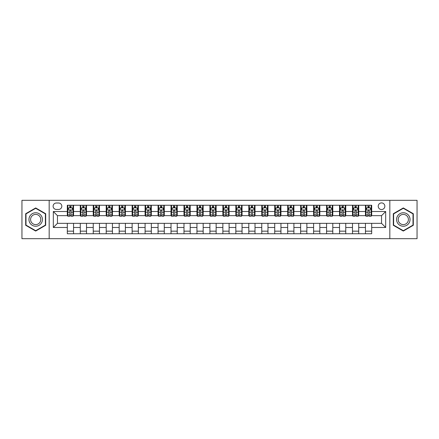 <?xml version="1.0" encoding="UTF-8"?>
<svg xmlns="http://www.w3.org/2000/svg" width="439" height="439" viewBox="0 0 439 439"><rect width="100%" height="100%" fill="white"/><g stroke="black" fill="none" stroke-linecap="round" stroke-linejoin="round"><path stroke-width="0.66" d="M381.535 202.906A3.32 3.32 0 0 0 378.215 206.226A3.32 3.32 0 0 0 381.535 209.546A3.32 3.32 0 0 0 384.849 206.226A3.32 3.32 0 0 0 381.535 202.906M389.827 238.684L417.05 238.684L417.05 200.316L389.827 200.316L389.827 238.684L49.173 238.684L49.173 200.316L21.95 200.316L21.95 238.684L49.173 238.684M56.329 209.441L58.606 209.441A3.216 3.216 0 0 0 61.822 206.226A3.216 3.216 0 0 0 58.606 203.01L56.329 203.01A3.216 3.216 0 0 0 53.114 206.226A3.216 3.216 0 0 0 56.329 209.441M389.827 200.316L49.173 200.316M67.321 227.484L53.322 227.484L53.322 211.516L67.321 211.516L67.321 215.664L57.465 215.664L57.465 223.336L67.321 223.336L67.321 233.757L371.679 233.757L371.679 223.336L381.535 223.336L381.535 215.664L371.679 215.664L371.679 211.516L385.678 211.516L385.678 227.484L371.679 227.484M371.679 211.516L371.679 205.243L67.321 205.243L67.321 211.516M365.457 205.243L365.457 215.664L365.978 215.664M367.948 215.664L369.194 215.664M371.164 215.664L371.679 215.664M365.457 215.664L358.202 215.664M352.495 205.243L352.495 215.664L353.016 215.664M354.986 215.664L356.232 215.664M352.495 215.664L345.235 215.664M339.534 205.243L339.534 215.664L340.055 215.664M342.025 215.664L343.265 215.664M339.534 215.664L332.274 215.664M326.572 205.243L326.572 215.664L327.088 215.664M329.058 215.664L330.304 215.664M326.572 215.664L319.312 215.664M313.611 205.243L313.611 215.664L314.126 215.664M316.096 215.664L317.342 215.664M313.611 215.664L306.351 215.664M300.644 205.243L300.644 215.664L301.165 215.664M303.135 215.664L304.381 215.664M300.644 215.664L293.389 215.664M287.682 205.243L287.682 215.664L288.204 215.664M290.174 215.664L291.419 215.664M287.682 215.664L280.422 215.664M274.721 205.243L274.721 215.664L275.237 215.664M277.212 215.664L278.452 215.664M274.721 215.664L267.461 215.664M261.759 205.243L261.759 215.664L262.275 215.664M264.245 215.664L265.491 215.664M261.759 215.664L254.499 215.664M248.798 205.243L248.798 215.664L249.314 215.664M251.284 215.664L252.529 215.664M248.798 215.664L241.538 215.664M235.831 205.243L235.831 215.664L236.352 215.664M238.322 215.664L239.568 215.664M235.831 215.664L228.576 215.664M222.869 205.243L222.869 215.664L223.391 215.664M225.361 215.664L226.601 215.664M222.869 215.664L215.609 215.664M209.908 205.243L209.908 215.664L210.424 215.664M212.399 215.664L213.639 215.664M209.908 215.664L202.648 215.664M196.946 205.243L196.946 215.664L197.462 215.664M199.432 215.664L200.678 215.664M196.946 215.664L189.686 215.664M183.985 205.243L183.985 215.664L184.501 215.664M186.471 215.664L187.716 215.664M183.985 215.664L176.725 215.664M171.018 205.243L171.018 215.664L171.539 215.664M173.509 215.664L174.755 215.664M171.018 215.664L163.763 215.664M158.056 205.243L158.056 215.664L158.578 215.664M160.548 215.664L161.788 215.664M158.056 215.664L150.797 215.664M145.095 205.243L145.095 215.664L145.611 215.664M147.581 215.664L148.826 215.664M145.095 215.664L137.835 215.664M132.134 205.243L132.134 215.664L132.649 215.664M134.619 215.664L135.865 215.664M132.134 215.664L124.874 215.664M119.172 205.243L119.172 215.664L119.688 215.664M121.658 215.664L122.904 215.664M119.172 215.664L111.912 215.664M106.205 205.243L106.205 215.664L106.726 215.664M108.696 215.664L109.942 215.664M106.205 215.664L98.945 215.664M93.244 205.243L93.244 215.664L93.765 215.664M95.735 215.664L96.975 215.664M93.244 215.664L85.984 215.664M80.282 205.243L80.282 215.664L80.798 215.664M82.768 215.664L84.014 215.664M80.282 215.664L73.022 215.664M67.321 215.664L67.836 215.664M69.806 215.664L71.052 215.664M67.321 223.336L73.543 223.336L73.543 233.757M371.679 223.336L73.543 223.336M73.543 205.243L73.543 215.664M67.321 207.834L67.836 207.834M69.806 207.834L71.052 207.834M73.022 207.834L73.543 207.834M67.321 231.166L73.543 231.166M80.282 223.336L80.282 233.757M86.505 205.243L86.505 215.664M80.282 207.834L80.798 207.834M82.768 207.834L84.014 207.834M85.984 207.834L86.505 207.834M86.505 223.336L86.505 233.757M80.282 231.166L86.505 231.166M93.244 223.336L93.244 233.757M99.466 223.336L99.466 233.757M93.244 231.166L99.466 231.166M99.466 205.243L99.466 215.664M93.244 207.834L93.765 207.834M95.735 207.834L96.975 207.834M98.945 207.834L99.466 207.834M106.205 223.336L106.205 233.757M112.428 223.336L112.428 233.757M106.205 231.166L112.428 231.166M112.428 205.243L112.428 215.664M106.205 207.834L106.726 207.834M108.696 207.834L109.942 207.834M111.912 207.834L112.428 207.834M119.172 223.336L119.172 233.757M125.389 223.336L125.389 233.757M119.172 231.166L125.389 231.166M125.389 205.243L125.389 215.664M119.172 207.834L119.688 207.834M121.658 207.834L122.904 207.834M124.874 207.834L125.389 207.834M132.134 223.336L132.134 233.757M138.356 223.336L138.356 233.757M132.134 231.166L138.356 231.166M138.356 205.243L138.356 215.664M132.134 207.834L132.649 207.834M134.619 207.834L135.865 207.834M137.835 207.834L138.356 207.834M145.095 223.336L145.095 233.757M151.318 223.336L151.318 233.757M145.095 231.166L151.318 231.166M151.318 205.243L151.318 215.664M145.095 207.834L145.611 207.834M147.581 207.834L148.826 207.834M150.797 207.834L151.318 207.834M158.056 223.336L158.056 233.757M164.279 223.336L164.279 233.757M158.056 231.166L164.279 231.166M164.279 205.243L164.279 215.664M158.056 207.834L158.578 207.834M160.548 207.834L161.788 207.834M163.763 207.834L164.279 207.834M171.018 223.336L171.018 233.757M177.241 223.336L177.241 233.757M171.018 231.166L177.241 231.166M177.241 205.243L177.241 215.664M171.018 207.834L171.539 207.834M173.509 207.834L174.755 207.834M176.725 207.834L177.241 207.834M183.985 223.336L183.985 233.757M190.202 223.336L190.202 233.757M183.985 231.166L190.202 231.166M190.202 205.243L190.202 215.664M183.985 207.834L184.501 207.834M186.471 207.834L187.716 207.834M189.686 207.834L190.202 207.834M196.946 223.336L196.946 233.757M203.169 223.336L203.169 233.757M196.946 231.166L203.169 231.166M203.169 205.243L203.169 215.664M196.946 207.834L197.462 207.834M199.432 207.834L200.678 207.834M202.648 207.834L203.169 207.834M209.908 223.336L209.908 233.757M216.131 223.336L216.131 233.757M209.908 231.166L216.131 231.166M216.131 205.243L216.131 215.664M209.908 207.834L210.424 207.834M212.399 207.834L213.639 207.834M215.609 207.834L216.131 207.834M222.869 223.336L222.869 233.757M229.092 223.336L229.092 233.757M222.869 231.166L229.092 231.166M229.092 205.243L229.092 215.664M222.869 207.834L223.391 207.834M225.361 207.834L226.601 207.834M228.576 207.834L229.092 207.834M235.831 223.336L235.831 233.757M242.054 223.336L242.054 233.757M235.831 231.166L242.054 231.166M242.054 205.243L242.054 215.664M235.831 207.834L236.352 207.834M238.322 207.834L239.568 207.834M241.538 207.834L242.054 207.834M248.798 223.336L248.798 233.757M255.015 223.336L255.015 233.757M248.798 231.166L255.015 231.166M255.015 205.243L255.015 215.664M248.798 207.834L249.314 207.834M251.284 207.834L252.529 207.834M254.499 207.834L255.015 207.834M261.759 223.336L261.759 233.757M267.982 223.336L267.982 233.757M261.759 231.166L267.982 231.166M267.982 205.243L267.982 215.664M261.759 207.834L262.275 207.834M264.245 207.834L265.491 207.834M267.461 207.834L267.982 207.834M274.721 223.336L274.721 233.757M280.944 223.336L280.944 233.757M274.721 231.166L280.944 231.166M280.944 205.243L280.944 215.664M274.721 207.834L275.237 207.834M277.212 207.834L278.452 207.834M280.422 207.834L280.944 207.834M287.682 223.336L287.682 233.757M293.905 223.336L293.905 233.757M287.682 231.166L293.905 231.166M293.905 205.243L293.905 215.664M287.682 207.834L288.204 207.834M290.174 207.834L291.419 207.834M293.389 207.834L293.905 207.834M300.644 223.336L300.644 233.757M306.866 223.336L306.866 233.757M300.644 231.166L306.866 231.166M306.866 205.243L306.866 215.664M300.644 207.834L301.165 207.834M303.135 207.834L304.381 207.834M306.351 207.834L306.866 207.834M313.611 223.336L313.611 233.757M319.828 223.336L319.828 233.757M313.611 231.166L319.828 231.166M319.828 205.243L319.828 215.664M313.611 207.834L314.126 207.834M316.096 207.834L317.342 207.834M319.312 207.834L319.828 207.834M326.572 223.336L326.572 233.757M332.795 223.336L332.795 233.757M326.572 231.166L332.795 231.166M332.795 205.243L332.795 215.664M326.572 207.834L327.088 207.834M329.058 207.834L330.304 207.834M332.274 207.834L332.795 207.834M339.534 223.336L339.534 233.757M345.756 223.336L345.756 233.757M339.534 231.166L345.756 231.166M345.756 205.243L345.756 215.664M339.534 207.834L340.055 207.834M342.025 207.834L343.265 207.834M345.235 207.834L345.756 207.834M352.495 223.336L352.495 233.757M358.718 223.336L358.718 233.757M352.495 231.166L358.718 231.166M358.718 205.243L358.718 215.664M352.495 207.834L353.016 207.834M354.986 207.834L356.232 207.834M358.202 207.834L358.718 207.834M365.457 223.336L365.457 233.757M365.457 231.166L371.679 231.166M365.457 207.834L365.978 207.834M367.948 207.834L369.194 207.834M371.164 207.834L371.679 207.834M57.465 215.664L53.322 211.516M57.465 223.336L53.322 227.484M385.678 211.516L381.535 215.664M385.678 227.484L381.535 223.336M35.691 231.057L45.7 225.278L45.7 213.722L35.691 207.943L25.681 213.722L25.681 225.278L35.691 231.057M413.318 213.722L403.309 207.943L393.3 213.722L393.3 225.278L403.309 231.057L413.318 225.278L413.318 213.722M71.052 206.588L69.806 206.588M73.022 214.984L71.052 214.984L71.052 216.284L73.022 216.284L73.022 209.957L71.985 207.883L68.874 207.883L67.836 209.957L67.836 216.284L69.806 216.284L69.806 214.984L67.836 214.984M67.836 209.957L67.836 205.243M73.022 209.957L73.022 205.243M69.806 207.883L69.806 205.243M71.052 205.243L71.052 207.883M71.052 214.984L71.052 210.736C70.641 209.941 70.224 209.941 69.806 210.736L69.806 214.984M84.014 206.588L82.768 206.588M85.984 214.984L84.014 214.984L84.014 216.284L85.984 216.284L85.984 209.957L84.947 207.883L81.835 207.883L80.798 209.957L80.798 216.284L82.768 216.284L82.768 214.984L80.798 214.984M80.798 209.957L80.798 205.243M85.984 209.957L85.984 205.243M82.768 207.883L82.768 205.243M84.014 205.243L84.014 207.883M84.014 214.984L84.014 210.736C83.602 209.941 83.185 209.941 82.768 210.736L82.768 214.984M96.975 206.588L95.735 206.588M98.945 214.984L96.975 214.984L96.975 216.284L98.945 216.284L98.945 209.957L97.913 207.883L94.802 207.883L93.765 209.957L93.765 216.284L95.735 216.284L95.735 214.984L93.765 214.984M93.765 209.957L93.765 205.243M98.945 209.957L98.945 205.243M95.735 207.883L95.735 205.243M96.975 205.243L96.975 207.883M96.975 214.984L96.975 210.736C96.564 209.941 96.146 209.941 95.735 210.736L95.735 214.984M109.942 206.588L108.696 206.588M111.912 214.984L109.942 214.984L109.942 216.284L111.912 216.284L111.912 209.957L110.875 207.883L107.764 207.883L106.726 209.957L106.726 216.284L108.696 216.284L108.696 214.984L106.726 214.984M106.726 209.957L106.726 205.243M111.912 209.957L111.912 205.243M108.696 207.883L108.696 205.243M109.942 205.243L109.942 207.883M109.942 214.984L109.942 210.736C109.525 209.941 109.113 209.941 108.696 210.736L108.696 214.984M122.904 206.588L121.658 206.588M124.874 214.984L122.904 214.984L122.904 216.284L124.874 216.284L124.874 209.957L123.836 207.883L120.725 207.883L119.688 209.957L119.688 216.284L121.658 216.284L121.658 214.984L119.688 214.984M119.688 209.957L119.688 205.243M124.874 209.957L124.874 205.243M121.658 207.883L121.658 205.243M122.904 205.243L122.904 207.883M122.904 214.984L122.904 210.736C122.486 209.941 122.075 209.941 121.658 210.736L121.658 214.984M41.529 216.131A6.739 6.739 0 0 0 32.321 213.661A6.739 6.739 0 0 0 29.852 222.869A6.739 6.739 0 0 0 39.06 225.339A6.739 6.739 0 0 0 41.529 216.131M40.108 216.948A5.103 5.103 0 0 0 33.139 215.083A5.103 5.103 0 0 0 31.273 222.052A5.103 5.103 0 0 0 38.242 223.917A5.103 5.103 0 0 0 40.108 216.948M35.691 230.694L25.994 225.097L25.994 213.903L35.691 208.305L45.387 213.903L45.387 225.097L35.691 230.694M403.309 226.239A6.739 6.739 0 0 0 410.048 219.5A6.739 6.739 0 0 0 403.309 212.761A6.739 6.739 0 0 0 396.571 219.5A6.739 6.739 0 0 0 403.309 226.239M403.309 224.603A5.103 5.103 0 0 0 408.413 219.5A5.103 5.103 0 0 0 403.309 214.397A5.103 5.103 0 0 0 398.206 219.5A5.103 5.103 0 0 0 403.309 224.603M393.613 213.903L403.309 208.305L413.006 213.903L413.006 225.097L403.309 230.694L393.613 225.097L393.613 213.903M135.865 206.588L134.619 206.588M137.835 214.984L135.865 214.984L135.865 216.284L137.835 216.284L137.835 209.957L136.798 207.883L133.686 207.883L132.649 209.957L132.649 216.284L134.619 216.284L134.619 214.984L132.649 214.984M132.649 209.957L132.649 205.243M137.835 209.957L137.835 205.243M134.619 207.883L134.619 205.243M135.865 205.243L135.865 207.883M135.865 214.984L135.865 210.736C135.453 209.941 135.036 209.941 134.619 210.736L134.619 214.984M148.826 206.588L147.581 206.588M150.797 214.984L148.826 214.984L148.826 216.284L150.797 216.284L150.797 209.957L149.759 207.883L146.648 207.883L145.611 209.957L145.611 216.284L147.581 216.284L147.581 214.984L145.611 214.984M145.611 209.957L145.611 205.243M150.797 209.957L150.797 205.243M147.581 207.883L147.581 205.243M148.826 205.243L148.826 207.883M148.826 214.984L148.826 210.736C148.415 209.941 147.998 209.941 147.581 210.736L147.581 214.984M161.788 206.588L160.548 206.588M163.763 214.984L161.788 214.984L161.788 216.284L163.763 216.284L163.763 209.957L162.726 207.883L159.615 207.883L158.578 209.957L158.578 216.284L160.548 216.284L160.548 214.984L158.578 214.984M158.578 209.957L158.578 205.243M163.763 209.957L163.763 205.243M160.548 207.883L160.548 205.243M161.788 205.243L161.788 207.883M161.788 214.984L161.788 210.736C161.376 209.941 160.959 209.941 160.548 210.736L160.548 214.984M174.755 206.588L173.509 206.588M176.725 214.984L174.755 214.984L174.755 216.284L176.725 216.284L176.725 209.957L175.688 207.883L172.576 207.883L171.539 209.957L171.539 216.284L173.509 216.284L173.509 214.984L171.539 214.984M171.539 209.957L171.539 205.243M176.725 209.957L176.725 205.243M173.509 207.883L173.509 205.243M174.755 205.243L174.755 207.883M174.755 214.984L174.755 210.736C174.338 209.941 173.926 209.941 173.509 210.736L173.509 214.984M187.716 206.588L186.471 206.588M189.686 214.984L187.716 214.984L187.716 216.284L189.686 216.284L189.686 209.957L188.649 207.883L185.538 207.883L184.501 209.957L184.501 216.284L186.471 216.284L186.471 214.984L184.501 214.984M184.501 209.957L184.501 205.243M189.686 209.957L189.686 205.243M186.471 207.883L186.471 205.243M187.716 205.243L187.716 207.883M187.716 214.984L187.716 210.736C187.299 209.941 186.888 209.941 186.471 210.736L186.471 214.984M200.678 206.588L199.432 206.588M202.648 214.984L200.678 214.984L200.678 216.284L202.648 216.284L202.648 209.957L201.611 207.883L198.499 207.883L197.462 209.957L197.462 216.284L199.432 216.284L199.432 214.984L197.462 214.984M197.462 209.957L197.462 205.243M202.648 209.957L202.648 205.243M199.432 207.883L199.432 205.243M200.678 205.243L200.678 207.883M200.678 214.984L200.678 210.736C200.266 209.941 199.849 209.941 199.432 210.736L199.432 214.984M213.639 206.588L212.399 206.588M215.609 214.984L213.639 214.984L213.639 216.284L215.609 216.284L215.609 209.957L214.572 207.883L211.461 207.883L210.424 209.957L210.424 216.284L212.399 216.284L212.399 214.984L210.424 214.984M210.424 209.957L210.424 205.243M215.609 209.957L215.609 205.243M212.399 207.883L212.399 205.243M213.639 205.243L213.639 207.883M213.639 214.984L213.639 210.736C213.228 209.941 212.811 209.941 212.399 210.736L212.399 214.984M226.601 206.588L225.361 206.588M228.576 214.984L226.601 214.984L226.601 216.284L228.576 216.284L228.576 209.957L227.539 207.883L224.428 207.883L223.391 209.957L223.391 216.284L225.361 216.284L225.361 214.984L223.391 214.984M223.391 209.957L223.391 205.243M228.576 209.957L228.576 205.243M225.361 207.883L225.361 205.243M226.601 205.243L226.601 207.883M226.601 214.984L226.601 210.736C226.189 209.941 225.772 209.941 225.361 210.736L225.361 214.984M239.568 206.588L238.322 206.588M241.538 214.984L239.568 214.984L239.568 216.284L241.538 216.284L241.538 209.957L240.501 207.883L237.389 207.883L236.352 209.957L236.352 216.284L238.322 216.284L238.322 214.984L236.352 214.984M236.352 209.957L236.352 205.243M241.538 209.957L241.538 205.243M238.322 207.883L238.322 205.243M239.568 205.243L239.568 207.883M239.568 214.984L239.568 210.736C239.151 209.941 238.739 209.941 238.322 210.736L238.322 214.984M252.529 206.588L251.284 206.588M254.499 214.984L252.529 214.984L252.529 216.284L254.499 216.284L254.499 209.957L253.462 207.883L250.351 207.883L249.314 209.957L249.314 216.284L251.284 216.284L251.284 214.984L249.314 214.984M249.314 209.957L249.314 205.243M254.499 209.957L254.499 205.243M251.284 207.883L251.284 205.243M252.529 205.243L252.529 207.883M252.529 214.984L252.529 210.736C252.112 209.941 251.701 209.941 251.284 210.736L251.284 214.984M265.491 206.588L264.245 206.588M267.461 214.984L265.491 214.984L265.491 216.284L267.461 216.284L267.461 209.957L266.424 207.883L263.312 207.883L262.275 209.957L262.275 216.284L264.245 216.284L264.245 214.984L262.275 214.984M262.275 209.957L262.275 205.243M267.461 209.957L267.461 205.243M264.245 207.883L264.245 205.243M265.491 205.243L265.491 207.883M265.491 214.984L265.491 210.736C265.079 209.941 264.662 209.941 264.245 210.736L264.245 214.984M278.452 206.588L277.212 206.588M280.422 214.984L278.452 214.984L278.452 216.284L280.422 216.284L280.422 209.957L279.385 207.883L276.274 207.883L275.237 209.957L275.237 216.284L277.212 216.284L277.212 214.984L275.237 214.984M275.237 209.957L275.237 205.243M280.422 209.957L280.422 205.243M277.212 207.883L277.212 205.243M278.452 205.243L278.452 207.883M278.452 214.984L278.452 210.736C278.041 209.941 277.624 209.941 277.212 210.736L277.212 214.984M291.419 206.588L290.174 206.588M293.389 214.984L291.419 214.984L291.419 216.284L293.389 216.284L293.389 209.957L292.352 207.883L289.241 207.883L288.204 209.957L288.204 216.284L290.174 216.284L290.174 214.984L288.204 214.984M288.204 209.957L288.204 205.243M293.389 209.957L293.389 205.243M290.174 207.883L290.174 205.243M291.419 205.243L291.419 207.883M291.419 214.984L291.419 210.736C291.002 209.941 290.585 209.941 290.174 210.736L290.174 214.984M304.381 206.588L303.135 206.588M306.351 214.984L304.381 214.984L304.381 216.284L306.351 216.284L306.351 209.957L305.314 207.883L302.202 207.883L301.165 209.957L301.165 216.284L303.135 216.284L303.135 214.984L301.165 214.984M301.165 209.957L301.165 205.243M306.351 209.957L306.351 205.243M303.135 207.883L303.135 205.243M304.381 205.243L304.381 207.883M304.381 214.984L304.381 210.736C303.964 209.941 303.552 209.941 303.135 210.736L303.135 214.984M317.342 206.588L316.096 206.588M319.312 214.984L317.342 214.984L317.342 216.284L319.312 216.284L319.312 209.957L318.275 207.883L315.164 207.883L314.126 209.957L314.126 216.284L316.096 216.284L316.096 214.984L314.126 214.984M314.126 209.957L314.126 205.243M319.312 209.957L319.312 205.243M316.096 207.883L316.096 205.243M317.342 205.243L317.342 207.883M317.342 214.984L317.342 210.736C316.925 209.941 316.514 209.941 316.096 210.736L316.096 214.984M330.304 206.588L329.058 206.588M332.274 214.984L330.304 214.984L330.304 216.284L332.274 216.284L332.274 209.957L331.236 207.883L328.125 207.883L327.088 209.957L327.088 216.284L329.058 216.284L329.058 214.984L327.088 214.984M327.088 209.957L327.088 205.243M332.274 209.957L332.274 205.243M329.058 207.883L329.058 205.243M330.304 205.243L330.304 207.883M330.304 214.984L330.304 210.736C329.892 209.941 329.475 209.941 329.058 210.736L329.058 214.984M343.265 206.588L342.025 206.588M345.235 214.984L343.265 214.984L343.265 216.284L345.235 216.284L345.235 209.957L344.198 207.883L341.087 207.883L340.055 209.957L340.055 216.284L342.025 216.284L342.025 214.984L340.055 214.984M340.055 209.957L340.055 205.243M345.235 209.957L345.235 205.243M342.025 207.883L342.025 205.243M343.265 205.243L343.265 207.883M343.265 214.984L343.265 210.736C342.854 209.941 342.436 209.941 342.025 210.736L342.025 214.984M356.232 206.588L354.986 206.588M358.202 214.984L356.232 214.984L356.232 216.284L358.202 216.284L358.202 209.957L357.165 207.883L354.053 207.883L353.016 209.957L353.016 216.284L354.986 216.284L354.986 214.984L353.016 214.984M353.016 209.957L353.016 205.243M358.202 209.957L358.202 205.243M354.986 207.883L354.986 205.243M356.232 205.243L356.232 207.883M356.232 214.984L356.232 210.736C355.815 209.941 355.398 209.941 354.986 210.736L354.986 214.984M369.194 206.588L367.948 206.588M371.164 214.984L369.194 214.984L369.194 216.284L371.164 216.284L371.164 209.957L370.126 207.883L367.015 207.883L365.978 209.957L365.978 216.284L367.948 216.284L367.948 214.984L365.978 214.984M365.978 209.957L365.978 205.243M371.164 209.957L371.164 205.243M367.948 207.883L367.948 205.243M369.194 205.243L369.194 207.883M369.194 214.984L369.194 210.736C368.776 209.941 368.365 209.941 367.948 210.736L367.948 214.984M80.282 227.484L73.543 227.484M80.282 211.516L73.543 211.516M93.244 211.516L86.505 211.516M93.244 227.484L86.505 227.484M106.205 211.516L99.466 211.516M106.205 227.484L99.466 227.484M119.172 211.516L112.428 211.516M119.172 227.484L112.428 227.484M132.134 211.516L125.389 211.516M132.134 227.484L125.389 227.484M145.095 211.516L138.356 211.516M145.095 227.484L138.356 227.484M158.056 211.516L151.318 211.516M158.056 227.484L151.318 227.484M171.018 211.516L164.279 211.516M171.018 227.484L164.279 227.484M183.985 211.516L177.241 211.516M183.985 227.484L177.241 227.484M196.946 211.516L190.202 211.516M196.946 227.484L190.202 227.484M209.908 211.516L203.169 211.516M209.908 227.484L203.169 227.484M222.869 211.516L216.131 211.516M222.869 227.484L216.131 227.484M235.831 211.516L229.092 211.516M235.831 227.484L229.092 227.484M248.798 211.516L242.054 211.516M248.798 227.484L242.054 227.484M261.759 211.516L255.015 211.516M261.759 227.484L255.015 227.484M274.721 211.516L267.982 211.516M274.721 227.484L267.982 227.484M287.682 211.516L280.944 211.516M287.682 227.484L280.944 227.484M300.644 211.516L293.905 211.516M300.644 227.484L293.905 227.484M313.611 211.516L306.866 211.516M313.611 227.484L306.866 227.484M326.572 211.516L319.828 211.516M326.572 227.484L319.828 227.484M339.534 211.516L332.795 211.516M339.534 227.484L332.795 227.484M352.495 211.516L345.756 211.516M352.495 227.484L345.756 227.484M365.457 211.516L358.718 211.516M365.457 227.484L358.718 227.484M72.995 209.908L67.864 209.908M67.836 208.009L68.813 208.009M72.045 208.009L73.022 208.009M69.806 212.207L67.836 212.207M73.022 212.207L71.052 212.207M71.052 207.252L69.806 207.252M85.962 209.908L80.825 209.908M80.798 208.009L81.775 208.009M85.012 208.009L85.984 208.009M82.768 212.207L80.798 212.207M85.984 212.207L84.014 212.207M84.014 207.252L82.768 207.252M98.923 209.908L93.787 209.908M93.765 208.009L94.736 208.009M97.974 208.009L98.945 208.009M95.735 212.207L93.765 212.207M98.945 212.207L96.975 212.207M96.975 207.252L95.735 207.252M111.885 209.908L106.754 209.908M106.726 208.009L107.698 208.009M110.935 208.009L111.912 208.009M108.696 212.207L106.726 212.207M111.912 212.207L109.942 212.207M109.942 207.252L108.696 207.252M124.846 209.908L119.715 209.908M119.688 208.009L120.665 208.009M123.897 208.009L124.874 208.009M121.658 212.207L119.688 212.207M124.874 212.207L122.904 212.207M122.904 207.252L121.658 207.252M137.808 209.908L132.677 209.908M132.649 208.009L133.626 208.009M136.858 208.009L137.835 208.009M134.619 212.207L132.649 212.207M137.835 212.207L135.865 212.207M135.865 207.252L134.619 207.252M150.775 209.908L145.638 209.908M145.611 208.009L146.588 208.009M149.825 208.009L150.797 208.009M147.581 212.207L145.611 212.207M150.797 212.207L148.826 212.207M148.826 207.252L147.581 207.252M163.736 209.908L158.6 209.908M158.578 208.009L159.549 208.009M162.787 208.009L163.763 208.009M160.548 212.207L158.578 212.207M163.763 212.207L161.788 212.207M161.788 207.252L160.548 207.252M176.697 209.908L171.567 209.908M171.539 208.009L172.511 208.009M175.748 208.009L176.725 208.009M173.509 212.207L171.539 212.207M176.725 212.207L174.755 212.207M174.755 207.252L173.509 207.252M189.659 209.908L184.528 209.908M184.501 208.009L185.477 208.009M188.71 208.009L189.686 208.009M186.471 212.207L184.501 212.207M189.686 212.207L187.716 212.207M187.716 207.252L186.471 207.252M202.62 209.908L197.49 209.908M197.462 208.009L198.439 208.009M201.671 208.009L202.648 208.009M199.432 212.207L197.462 212.207M202.648 212.207L200.678 212.207M200.678 207.252L199.432 207.252M215.587 209.908L210.451 209.908M210.424 208.009L211.4 208.009M214.638 208.009L215.609 208.009M212.399 212.207L210.424 212.207M215.609 212.207L213.639 212.207M213.639 207.252L212.399 207.252M228.549 209.908L223.413 209.908M223.391 208.009L224.362 208.009M227.6 208.009L228.576 208.009M225.361 212.207L223.391 212.207M228.576 212.207L226.601 212.207M226.601 207.252L225.361 207.252M241.51 209.908L236.38 209.908M236.352 208.009L237.329 208.009M240.561 208.009L241.538 208.009M238.322 212.207L236.352 212.207M241.538 212.207L239.568 212.207M239.568 207.252L238.322 207.252M254.472 209.908L249.341 209.908M249.314 208.009L250.29 208.009M253.522 208.009L254.499 208.009M251.284 212.207L249.314 212.207M254.499 212.207L252.529 212.207M252.529 207.252L251.284 207.252M267.433 209.908L262.303 209.908M262.275 208.009L263.252 208.009M266.489 208.009L267.461 208.009M264.245 212.207L262.275 212.207M267.461 212.207L265.491 212.207M265.491 207.252L264.245 207.252M280.4 209.908L275.264 209.908M275.237 208.009L276.213 208.009M279.451 208.009L280.422 208.009M277.212 212.207L275.237 212.207M280.422 212.207L278.452 212.207M278.452 207.252L277.212 207.252M293.362 209.908L288.225 209.908M288.204 208.009L289.175 208.009M292.412 208.009L293.389 208.009M290.174 212.207L288.204 212.207M293.389 212.207L291.419 212.207M291.419 207.252L290.174 207.252M306.323 209.908L301.192 209.908M301.165 208.009L302.142 208.009M305.374 208.009L306.351 208.009M303.135 212.207L301.165 212.207M306.351 212.207L304.381 212.207M304.381 207.252L303.135 207.252M319.285 209.908L314.154 209.908M314.126 208.009L315.103 208.009M318.335 208.009L319.312 208.009M316.096 212.207L314.126 212.207M319.312 212.207L317.342 212.207M317.342 207.252L316.096 207.252M332.246 209.908L327.115 209.908M327.088 208.009L328.065 208.009M331.302 208.009L332.274 208.009M329.058 212.207L327.088 212.207M332.274 212.207L330.304 212.207M330.304 207.252L329.058 207.252M345.213 209.908L340.077 209.908M340.055 208.009L341.026 208.009M344.264 208.009L345.235 208.009M342.025 212.207L340.055 212.207M345.235 212.207L343.265 212.207M343.265 207.252L342.025 207.252M358.175 209.908L353.038 209.908M353.016 208.009L353.988 208.009M357.225 208.009L358.202 208.009M354.986 212.207L353.016 212.207M358.202 212.207L356.232 212.207M356.232 207.252L354.986 207.252M371.136 209.908L366.005 209.908M365.978 208.009L366.955 208.009M370.187 208.009L371.164 208.009M367.948 212.207L365.978 212.207M371.164 212.207L369.194 212.207M369.194 207.252L367.948 207.252"/></g></svg>
